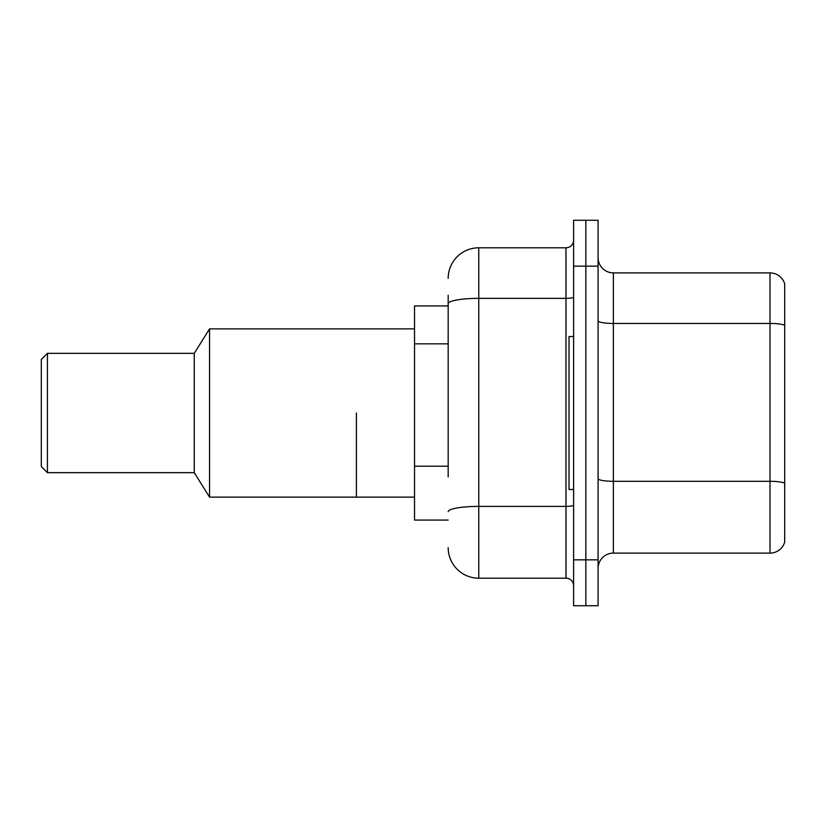 <?xml version="1.0" encoding="UTF-8"?>
<svg xmlns="http://www.w3.org/2000/svg" width="826" height="826" viewBox="0 0 826 826"><rect width="100%" height="100%" fill="white"/><g stroke="black" fill="none" stroke-linecap="round" stroke-linejoin="round"><path stroke-width="1.24" d="M448.177 333.136L448.177 295.223L448.177 305.93L414.528 305.93L414.528 520.07L448.177 520.07M448.177 476.922L448.177 295.223M573.616 559.842L573.616 605.737L585.851 605.737L585.851 559.842L585.851 605.737L598.086 605.737L598.086 559.842L585.851 559.842L585.851 266.158L585.851 559.842L573.616 559.842L573.616 266.158L585.851 266.158L585.851 220.263L585.851 266.158L598.086 266.158L598.086 559.842M598.086 266.158L598.086 220.263L573.616 220.263L573.616 266.158M448.177 278.393A30.593 30.593 0 0 1 478.77 247.8L478.77 578.2L565.965 578.2L565.965 247.8A7.651 7.651 0 0 0 573.616 240.149M478.77 247.8L565.965 247.8M573.616 585.851A7.651 7.651 0 0 0 565.965 578.2M478.77 578.2A30.593 30.593 0 0 1 448.177 547.607M598.086 568.412A15.291 15.291 0 0 1 613.377 553.11L770.018 553.11L770.018 272.89L613.377 272.89A15.291 15.291 0 0 1 598.086 257.588A15.291 15.291 0 0 0 613.377 272.89L613.377 553.11M784.7 283.896A15.291 15.291 0 0 0 770.018 272.89A15.291 15.291 0 0 1 784.7 283.896L784.7 542.104A15.291 15.291 0 0 1 770.018 553.11M784.7 325.568L784.7 483.22A15.291 2.654 180 0 0 770.018 481.3L613.377 481.3A15.291 2.654 -0 0 1 598.086 478.646M573.616 336.523L569.021 336.523L569.021 489.477L573.616 489.477M356.409 413L356.409 497.128L356.409 413M414.528 328.872L209.556 328.872L209.556 497.128L414.528 497.128M209.556 328.872L194.265 353.342L194.265 472.658L209.556 497.128M194.265 353.342L47.423 353.342L47.423 472.658L194.265 472.658M47.423 353.342L41.3 359.465L41.3 466.535L47.423 472.658M448.177 343.843L414.528 343.843M448.177 466.215L414.528 466.215M573.616 505.058A7.651 1.332 0 0 1 565.965 506.39L478.77 506.39A30.593 5.317 180 0 0 448.177 511.707M448.177 303.669A30.593 5.317 180 0 1 478.77 298.362L565.965 298.362A7.651 1.332 0 0 0 573.616 297.03M784.7 325.361A15.291 2.654 180 0 0 770.018 323.451L613.377 323.451A15.291 2.654 -0 0 1 598.086 320.787"/></g></svg>

